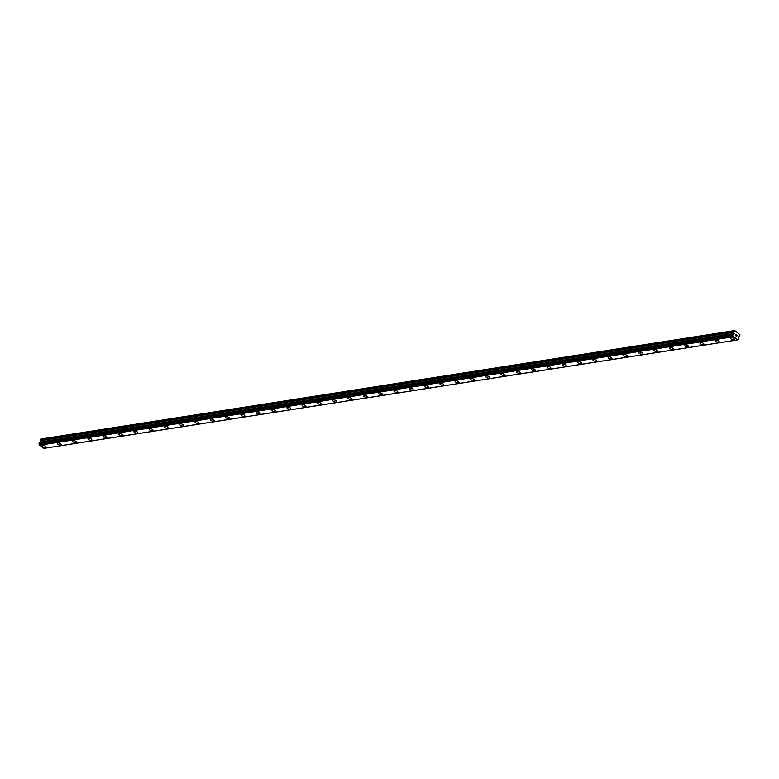 <?xml version="1.0" encoding="UTF-8"?>
<svg xmlns="http://www.w3.org/2000/svg" width="779" height="779" viewBox="0 0 779 779"><rect width="100%" height="100%" fill="white"/><g stroke="black" fill="none" stroke-linecap="round" stroke-linejoin="round"><path stroke-width="1.17" d="M45.903 447.195A2.084 0.886 21.3 0 1 45.348 447.526A2.084 0.886 21.3 0 1 43.049 446.98A2.084 0.886 21.3 0 1 42.008 445.676A2.084 0.886 21.3 0 1 42.572 445.335A2.084 0.886 21.3 0 1 44.861 445.89A2.084 0.886 21.3 0 1 45.903 447.195A2.084 0.886 21.3 0 1 45.338 447.536A2.084 0.886 21.3 0 1 43.049 446.98A2.084 0.886 21.3 0 1 42.008 445.676M61.2 444.799A2.084 0.886 21.3 0 1 60.645 445.14A2.084 0.886 21.3 0 1 58.357 444.585A2.084 0.886 21.3 0 1 57.315 443.28A2.084 0.886 21.3 0 1 57.87 442.949A2.084 0.886 21.3 0 1 60.168 443.494A2.084 0.886 21.3 0 1 61.2 444.799A2.084 0.886 21.3 0 1 60.645 445.14A2.084 0.886 21.3 0 1 58.347 444.585A2.084 0.886 21.3 0 1 57.315 443.28M76.508 442.404A2.084 0.886 21.3 0 1 75.943 442.745A2.084 0.886 21.3 0 1 73.654 442.199A2.084 0.886 21.3 0 1 72.613 440.895A2.084 0.886 21.3 0 1 73.177 440.554A2.084 0.886 21.3 0 1 75.466 441.099A2.084 0.886 21.3 0 1 76.508 442.404A2.084 0.886 21.3 0 1 75.943 442.745A2.084 0.886 21.3 0 1 73.654 442.199A2.084 0.886 21.3 0 1 72.613 440.895M91.805 440.018A2.084 0.886 21.3 0 1 91.25 440.349A2.084 0.886 21.3 0 1 88.952 439.804A2.084 0.886 21.3 0 1 87.92 438.499A2.084 0.886 21.3 0 1 88.475 438.158A2.084 0.886 21.3 0 1 90.763 438.713A2.084 0.886 21.3 0 1 91.805 440.018A2.084 0.886 21.3 0 1 91.24 440.359A2.084 0.886 21.3 0 1 88.952 439.804A2.084 0.886 21.3 0 1 87.91 438.499M107.103 437.623A2.084 0.886 21.3 0 1 106.548 437.964A2.084 0.886 21.3 0 1 104.259 437.409A2.084 0.886 21.3 0 1 103.218 436.104A2.084 0.886 21.3 0 1 103.773 435.773A2.084 0.886 21.3 0 1 106.071 436.318A2.084 0.886 21.3 0 1 107.103 437.623A2.084 0.886 21.3 0 1 106.548 437.964A2.084 0.886 21.3 0 1 104.259 437.409A2.084 0.886 21.3 0 1 103.218 436.104M122.41 435.227A2.084 0.886 21.3 0 1 121.845 435.568A2.084 0.886 21.3 0 1 119.557 435.023A2.084 0.886 21.3 0 1 118.515 433.718A2.084 0.886 21.3 0 1 119.08 433.377A2.084 0.886 21.3 0 1 121.368 433.922A2.084 0.886 21.3 0 1 122.41 435.227A2.084 0.886 21.3 0 1 121.845 435.568A2.084 0.886 21.3 0 1 119.557 435.023A2.084 0.886 21.3 0 1 118.515 433.718M137.708 432.842A2.084 0.886 21.3 0 1 137.153 433.173A2.084 0.886 21.3 0 1 134.864 432.627A2.084 0.886 21.3 0 1 133.822 431.323A2.084 0.886 21.3 0 1 134.377 430.982A2.084 0.886 21.3 0 1 136.666 431.537A2.084 0.886 21.3 0 1 137.708 432.842A2.084 0.886 21.3 0 1 137.153 433.182A2.084 0.886 21.3 0 1 134.855 432.627A2.084 0.886 21.3 0 1 133.822 431.323M153.005 430.446A2.084 0.886 21.3 0 1 152.45 430.787A2.084 0.886 21.3 0 1 150.162 430.232A2.084 0.886 21.3 0 1 149.12 428.927A2.084 0.886 21.3 0 1 149.675 428.596A2.084 0.886 21.3 0 1 151.973 429.141A2.084 0.886 21.3 0 1 153.005 430.446A2.084 0.886 21.3 0 1 152.45 430.787A2.084 0.886 21.3 0 1 150.162 430.232A2.084 0.886 21.3 0 1 149.12 428.927M168.313 428.051A2.084 0.886 21.3 0 1 167.748 428.392A2.084 0.886 21.3 0 1 165.46 427.846A2.084 0.886 21.3 0 1 164.418 426.541A2.084 0.886 21.3 0 1 164.982 426.201A2.084 0.886 21.3 0 1 167.271 426.746A2.084 0.886 21.3 0 1 168.313 428.051A2.084 0.886 21.3 0 1 167.748 428.392A2.084 0.886 21.3 0 1 165.46 427.846A2.084 0.886 21.3 0 1 164.418 426.541M183.61 425.665A2.084 0.886 21.3 0 1 183.055 425.996A2.084 0.886 21.3 0 1 180.767 425.451A2.084 0.886 21.3 0 1 179.725 424.146A2.084 0.886 21.3 0 1 180.28 423.805A2.084 0.886 21.3 0 1 182.568 424.36A2.084 0.886 21.3 0 1 183.61 425.665A2.084 0.886 21.3 0 1 183.055 426.006A2.084 0.886 21.3 0 1 180.757 425.451A2.084 0.886 21.3 0 1 179.725 424.146M198.918 423.27A2.084 0.886 21.3 0 1 198.353 423.61A2.084 0.886 21.3 0 1 196.065 423.055A2.084 0.886 21.3 0 1 195.023 421.751A2.084 0.886 21.3 0 1 195.578 421.42A2.084 0.886 21.3 0 1 197.876 421.965A2.084 0.886 21.3 0 1 198.908 423.27A2.084 0.886 21.3 0 1 198.353 423.61A2.084 0.886 21.3 0 1 196.065 423.055A2.084 0.886 21.3 0 1 195.023 421.751M214.215 420.874A2.084 0.886 21.3 0 1 213.65 421.215A2.084 0.886 21.3 0 1 211.362 420.67A2.084 0.886 21.3 0 1 210.32 419.365A2.084 0.886 21.3 0 1 210.885 419.024A2.084 0.886 21.3 0 1 213.173 419.569A2.084 0.886 21.3 0 1 214.215 420.874A2.084 0.886 21.3 0 1 213.65 421.215A2.084 0.886 21.3 0 1 211.362 420.67A2.084 0.886 21.3 0 1 210.32 419.365M229.513 418.489A2.084 0.886 21.3 0 1 228.958 418.82A2.084 0.886 21.3 0 1 226.67 418.274A2.084 0.886 21.3 0 1 225.628 416.969A2.084 0.886 21.3 0 1 226.183 416.629A2.084 0.886 21.3 0 1 228.471 417.184A2.084 0.886 21.3 0 1 229.513 418.489A2.084 0.886 21.3 0 1 228.958 418.829A2.084 0.886 21.3 0 1 226.66 418.274A2.084 0.886 21.3 0 1 225.628 416.969M244.82 416.093A2.084 0.886 21.3 0 1 244.255 416.434A2.084 0.886 21.3 0 1 241.967 415.879A2.084 0.886 21.3 0 1 240.925 414.574A2.084 0.886 21.3 0 1 241.48 414.243A2.084 0.886 21.3 0 1 243.778 414.788A2.084 0.886 21.3 0 1 244.82 416.093A2.084 0.886 21.3 0 1 244.255 416.434A2.084 0.886 21.3 0 1 241.967 415.879A2.084 0.886 21.3 0 1 240.925 414.574M260.118 413.698A2.084 0.886 21.3 0 1 259.553 414.038A2.084 0.886 21.3 0 1 257.265 413.493A2.084 0.886 21.3 0 1 256.223 412.179A2.084 0.886 21.3 0 1 256.788 411.848A2.084 0.886 21.3 0 1 259.076 412.393A2.084 0.886 21.3 0 1 260.118 413.698A2.084 0.886 21.3 0 1 259.553 414.038A2.084 0.886 21.3 0 1 257.265 413.493A2.084 0.886 21.3 0 1 256.223 412.188M275.415 411.312A2.084 0.886 21.3 0 1 274.86 411.643A2.084 0.886 21.3 0 1 272.572 411.098A2.084 0.886 21.3 0 1 271.53 409.793A2.084 0.886 21.3 0 1 272.085 409.452A2.084 0.886 21.3 0 1 274.374 410.007A2.084 0.886 21.3 0 1 275.415 411.312A2.084 0.886 21.3 0 1 274.86 411.653A2.084 0.886 21.3 0 1 272.562 411.098A2.084 0.886 21.3 0 1 271.53 409.793M290.723 408.917A2.084 0.886 21.3 0 1 290.158 409.257A2.084 0.886 21.3 0 1 287.87 408.702A2.084 0.886 21.3 0 1 286.828 407.398A2.084 0.886 21.3 0 1 287.393 407.066A2.084 0.886 21.3 0 1 289.681 407.612A2.084 0.886 21.3 0 1 290.723 408.917A2.084 0.886 21.3 0 1 290.158 409.257A2.084 0.886 21.3 0 1 287.87 408.702A2.084 0.886 21.3 0 1 286.828 407.398M306.02 406.521A2.084 0.886 21.3 0 1 305.456 406.862A2.084 0.886 21.3 0 1 303.167 406.317A2.084 0.886 21.3 0 1 302.125 405.012A2.084 0.886 21.3 0 1 302.69 404.671A2.084 0.886 21.3 0 1 304.978 405.216A2.084 0.886 21.3 0 1 306.02 406.521A2.084 0.886 21.3 0 1 305.465 406.862A2.084 0.886 21.3 0 1 303.167 406.317A2.084 0.886 21.3 0 1 302.125 405.002M321.318 404.135A2.084 0.886 21.3 0 1 320.763 404.467A2.084 0.886 21.3 0 1 318.475 403.921A2.084 0.886 21.3 0 1 317.433 402.616A2.084 0.886 21.3 0 1 317.988 402.276A2.084 0.886 21.3 0 1 320.286 402.831A2.084 0.886 21.3 0 1 321.318 404.135A2.084 0.886 21.3 0 1 320.763 404.467A2.084 0.886 21.3 0 1 318.465 403.921A2.084 0.886 21.3 0 1 317.433 402.616M336.625 401.74A2.084 0.886 21.3 0 1 336.061 402.071A2.084 0.886 21.3 0 1 333.772 401.526A2.084 0.886 21.3 0 1 332.73 400.221A2.084 0.886 21.3 0 1 333.295 399.89A2.084 0.886 21.3 0 1 335.583 400.435A2.084 0.886 21.3 0 1 336.625 401.74A2.084 0.886 21.3 0 1 336.061 402.081A2.084 0.886 21.3 0 1 333.772 401.526A2.084 0.886 21.3 0 1 332.73 400.221M351.923 399.345A2.084 0.886 21.3 0 1 351.368 399.685A2.084 0.886 21.3 0 1 349.07 399.14A2.084 0.886 21.3 0 1 348.038 397.826A2.084 0.886 21.3 0 1 348.593 397.494A2.084 0.886 21.3 0 1 350.881 398.04A2.084 0.886 21.3 0 1 351.923 399.345A2.084 0.886 21.3 0 1 351.358 399.685A2.084 0.886 21.3 0 1 349.07 399.14A2.084 0.886 21.3 0 1 348.028 397.835M367.221 396.959A2.084 0.886 21.3 0 1 366.666 397.29A2.084 0.886 21.3 0 1 364.377 396.745A2.084 0.886 21.3 0 1 363.335 395.44A2.084 0.886 21.3 0 1 363.89 395.099A2.084 0.886 21.3 0 1 366.188 395.654A2.084 0.886 21.3 0 1 367.221 396.959A2.084 0.886 21.3 0 1 366.666 397.29A2.084 0.886 21.3 0 1 364.377 396.745A2.084 0.886 21.3 0 1 363.335 395.44M382.528 394.563A2.084 0.886 21.3 0 1 381.963 394.895A2.084 0.886 21.3 0 1 379.675 394.349A2.084 0.886 21.3 0 1 378.633 393.044A2.084 0.886 21.3 0 1 379.198 392.713A2.084 0.886 21.3 0 1 381.486 393.259A2.084 0.886 21.3 0 1 382.528 394.563A2.084 0.886 21.3 0 1 381.963 394.904A2.084 0.886 21.3 0 1 379.675 394.349A2.084 0.886 21.3 0 1 378.633 393.044M397.826 392.168A2.084 0.886 21.3 0 1 397.271 392.509A2.084 0.886 21.3 0 1 394.982 391.954A2.084 0.886 21.3 0 1 393.94 390.649A2.084 0.886 21.3 0 1 394.495 390.318A2.084 0.886 21.3 0 1 396.784 390.863A2.084 0.886 21.3 0 1 397.826 392.168A2.084 0.886 21.3 0 1 397.271 392.509A2.084 0.886 21.3 0 1 394.972 391.964A2.084 0.886 21.3 0 1 393.94 390.659M413.123 389.782A2.084 0.886 21.3 0 1 412.568 390.113A2.084 0.886 21.3 0 1 410.28 389.568A2.084 0.886 21.3 0 1 409.238 388.263A2.084 0.886 21.3 0 1 409.793 387.923A2.084 0.886 21.3 0 1 412.091 388.478A2.084 0.886 21.3 0 1 413.123 389.782A2.084 0.886 21.3 0 1 412.568 390.113A2.084 0.886 21.3 0 1 410.28 389.568A2.084 0.886 21.3 0 1 409.238 388.263M428.431 387.387A2.084 0.886 21.3 0 1 427.866 387.718A2.084 0.886 21.3 0 1 425.577 387.173A2.084 0.886 21.3 0 1 424.536 385.868A2.084 0.886 21.3 0 1 425.1 385.537A2.084 0.886 21.3 0 1 427.389 386.082A2.084 0.886 21.3 0 1 428.431 387.387A2.084 0.886 21.3 0 1 427.866 387.728A2.084 0.886 21.3 0 1 425.577 387.173A2.084 0.886 21.3 0 1 424.536 385.868M443.728 384.992A2.084 0.886 21.3 0 1 443.173 385.332A2.084 0.886 21.3 0 1 440.885 384.777A2.084 0.886 21.3 0 1 439.843 383.472A2.084 0.886 21.3 0 1 440.398 383.141A2.084 0.886 21.3 0 1 442.686 383.687A2.084 0.886 21.3 0 1 443.728 384.992A2.084 0.886 21.3 0 1 443.173 385.332A2.084 0.886 21.3 0 1 440.875 384.787A2.084 0.886 21.3 0 1 439.843 383.482M459.035 382.606A2.084 0.886 21.3 0 1 458.471 382.937A2.084 0.886 21.3 0 1 456.182 382.392A2.084 0.886 21.3 0 1 455.14 381.087A2.084 0.886 21.3 0 1 455.696 380.746A2.084 0.886 21.3 0 1 457.994 381.301A2.084 0.886 21.3 0 1 459.026 382.606A2.084 0.886 21.3 0 1 458.471 382.937A2.084 0.886 21.3 0 1 456.182 382.392A2.084 0.886 21.3 0 1 455.14 381.087M474.333 380.21A2.084 0.886 21.3 0 1 473.768 380.541A2.084 0.886 21.3 0 1 471.48 379.996A2.084 0.886 21.3 0 1 470.438 378.691A2.084 0.886 21.3 0 1 471.003 378.36A2.084 0.886 21.3 0 1 473.291 378.906A2.084 0.886 21.3 0 1 474.333 380.21A2.084 0.886 21.3 0 1 473.768 380.551A2.084 0.886 21.3 0 1 471.48 379.996A2.084 0.886 21.3 0 1 470.438 378.691M489.631 377.815A2.084 0.886 21.3 0 1 489.076 378.156A2.084 0.886 21.3 0 1 486.787 377.601A2.084 0.886 21.3 0 1 485.745 376.296A2.084 0.886 21.3 0 1 486.3 375.965A2.084 0.886 21.3 0 1 488.589 376.51A2.084 0.886 21.3 0 1 489.631 377.815A2.084 0.886 21.3 0 1 489.076 378.156A2.084 0.886 21.3 0 1 486.778 377.611A2.084 0.886 21.3 0 1 485.745 376.306M504.938 375.429A2.084 0.886 21.3 0 1 504.373 375.76A2.084 0.886 21.3 0 1 502.085 375.215A2.084 0.886 21.3 0 1 501.043 373.91A2.084 0.886 21.3 0 1 501.598 373.569A2.084 0.886 21.3 0 1 503.896 374.124A2.084 0.886 21.3 0 1 504.938 375.429A2.084 0.886 21.3 0 1 504.373 375.76A2.084 0.886 21.3 0 1 502.085 375.215A2.084 0.886 21.3 0 1 501.043 373.91M520.236 373.034A2.084 0.886 21.3 0 1 519.671 373.365A2.084 0.886 21.3 0 1 517.383 372.82A2.084 0.886 21.3 0 1 516.341 371.515A2.084 0.886 21.3 0 1 516.905 371.184A2.084 0.886 21.3 0 1 519.194 371.729A2.084 0.886 21.3 0 1 520.236 373.034A2.084 0.886 21.3 0 1 519.671 373.375A2.084 0.886 21.3 0 1 517.383 372.82A2.084 0.886 21.3 0 1 516.341 371.515M535.533 370.638A2.084 0.886 21.3 0 1 534.978 370.979A2.084 0.886 21.3 0 1 532.68 370.434A2.084 0.886 21.3 0 1 531.648 369.129A2.084 0.886 21.3 0 1 532.203 368.788A2.084 0.886 21.3 0 1 534.491 369.334A2.084 0.886 21.3 0 1 535.533 370.638A2.084 0.886 21.3 0 1 534.978 370.979A2.084 0.886 21.3 0 1 532.69 370.424A2.084 0.886 21.3 0 1 531.648 369.119M550.841 368.253A2.084 0.886 21.3 0 1 550.276 368.584A2.084 0.886 21.3 0 1 547.988 368.039A2.084 0.886 21.3 0 1 546.946 366.734A2.084 0.886 21.3 0 1 547.51 366.393A2.084 0.886 21.3 0 1 549.799 366.948A2.084 0.886 21.3 0 1 550.841 368.253A2.084 0.886 21.3 0 1 550.276 368.584A2.084 0.886 21.3 0 1 547.988 368.039A2.084 0.886 21.3 0 1 546.946 366.734M566.138 365.857A2.084 0.886 21.3 0 1 565.583 366.188A2.084 0.886 21.3 0 1 563.285 365.643A2.084 0.886 21.3 0 1 562.243 364.338A2.084 0.886 21.3 0 1 562.808 364.007A2.084 0.886 21.3 0 1 565.096 364.553A2.084 0.886 21.3 0 1 566.138 365.857A2.084 0.886 21.3 0 1 565.573 366.198A2.084 0.886 21.3 0 1 563.285 365.643A2.084 0.886 21.3 0 1 562.243 364.338M581.436 363.462A2.084 0.886 21.3 0 1 580.881 363.803A2.084 0.886 21.3 0 1 578.593 363.248A2.084 0.886 21.3 0 1 577.551 361.943A2.084 0.886 21.3 0 1 578.106 361.612A2.084 0.886 21.3 0 1 580.404 362.157A2.084 0.886 21.3 0 1 581.436 363.462A2.084 0.886 21.3 0 1 580.881 363.803A2.084 0.886 21.3 0 1 578.583 363.257A2.084 0.886 21.3 0 1 577.551 361.953M596.743 361.076A2.084 0.886 21.3 0 1 596.178 361.407A2.084 0.886 21.3 0 1 593.89 360.862A2.084 0.886 21.3 0 1 592.848 359.557A2.084 0.886 21.3 0 1 593.413 359.216A2.084 0.886 21.3 0 1 595.701 359.771A2.084 0.886 21.3 0 1 596.743 361.076A2.084 0.886 21.3 0 1 596.178 361.407A2.084 0.886 21.3 0 1 593.89 360.862A2.084 0.886 21.3 0 1 592.848 359.557M612.041 358.681A2.084 0.886 21.3 0 1 611.486 359.012A2.084 0.886 21.3 0 1 609.197 358.467A2.084 0.886 21.3 0 1 608.156 357.162A2.084 0.886 21.3 0 1 608.711 356.821A2.084 0.886 21.3 0 1 610.999 357.376A2.084 0.886 21.3 0 1 612.041 358.681A2.084 0.886 21.3 0 1 611.476 359.022A2.084 0.886 21.3 0 1 609.188 358.467A2.084 0.886 21.3 0 1 608.146 357.162M627.338 356.285A2.084 0.886 21.3 0 1 626.783 356.626A2.084 0.886 21.3 0 1 624.495 356.071A2.084 0.886 21.3 0 1 623.453 354.766A2.084 0.886 21.3 0 1 624.008 354.435A2.084 0.886 21.3 0 1 626.306 354.981A2.084 0.886 21.3 0 1 627.338 356.285A2.084 0.886 21.3 0 1 626.783 356.626A2.084 0.886 21.3 0 1 624.495 356.081A2.084 0.886 21.3 0 1 623.453 354.776M642.646 353.89A2.084 0.886 21.3 0 1 642.081 354.231A2.084 0.886 21.3 0 1 639.793 353.685A2.084 0.886 21.3 0 1 638.751 352.381A2.084 0.886 21.3 0 1 639.316 352.04A2.084 0.886 21.3 0 1 641.604 352.595A2.084 0.886 21.3 0 1 642.646 353.9A2.084 0.886 21.3 0 1 642.081 354.231A2.084 0.886 21.3 0 1 639.793 353.685A2.084 0.886 21.3 0 1 638.751 352.381M657.943 351.504A2.084 0.886 21.3 0 1 657.388 351.835A2.084 0.886 21.3 0 1 655.1 351.29A2.084 0.886 21.3 0 1 654.058 349.985A2.084 0.886 21.3 0 1 654.613 349.644A2.084 0.886 21.3 0 1 656.901 350.199A2.084 0.886 21.3 0 1 657.943 351.504A2.084 0.886 21.3 0 1 657.388 351.845A2.084 0.886 21.3 0 1 655.09 351.29A2.084 0.886 21.3 0 1 654.058 349.985M673.241 349.109A2.084 0.886 21.3 0 1 672.686 349.45A2.084 0.886 21.3 0 1 670.398 348.895A2.084 0.886 21.3 0 1 669.356 347.59A2.084 0.886 21.3 0 1 669.911 347.259A2.084 0.886 21.3 0 1 672.209 347.804A2.084 0.886 21.3 0 1 673.241 349.109A2.084 0.886 21.3 0 1 672.686 349.45A2.084 0.886 21.3 0 1 670.398 348.904A2.084 0.886 21.3 0 1 669.356 347.6M688.548 346.713A2.084 0.886 21.3 0 1 687.984 347.054A2.084 0.886 21.3 0 1 685.695 346.509A2.084 0.886 21.3 0 1 684.653 345.204A2.084 0.886 21.3 0 1 685.218 344.863A2.084 0.886 21.3 0 1 687.506 345.418A2.084 0.886 21.3 0 1 688.548 346.723A2.084 0.886 21.3 0 1 687.984 347.054A2.084 0.886 21.3 0 1 685.695 346.509A2.084 0.886 21.3 0 1 684.653 345.204M703.846 344.328A2.084 0.886 21.3 0 1 703.291 344.659A2.084 0.886 21.3 0 1 701.003 344.114A2.084 0.886 21.3 0 1 699.961 342.809A2.084 0.886 21.3 0 1 700.516 342.468A2.084 0.886 21.3 0 1 702.804 343.023A2.084 0.886 21.3 0 1 703.846 344.328A2.084 0.886 21.3 0 1 703.291 344.669A2.084 0.886 21.3 0 1 700.993 344.114A2.084 0.886 21.3 0 1 699.961 342.809M719.153 341.932A2.084 0.886 21.3 0 1 718.589 342.273A2.084 0.886 21.3 0 1 716.3 341.718A2.084 0.886 21.3 0 1 715.258 340.413A2.084 0.886 21.3 0 1 715.813 340.082A2.084 0.886 21.3 0 1 718.111 340.627A2.084 0.886 21.3 0 1 719.144 341.932A2.084 0.886 21.3 0 1 718.589 342.273A2.084 0.886 21.3 0 1 716.3 341.728A2.084 0.886 21.3 0 1 715.258 340.423M734.451 339.537A2.084 0.886 21.3 0 1 733.886 339.878A2.084 0.886 21.3 0 1 731.598 339.332A2.084 0.886 21.3 0 1 730.556 338.028A2.084 0.886 21.3 0 1 731.121 337.687A2.084 0.886 21.3 0 1 733.409 338.242A2.084 0.886 21.3 0 1 734.451 339.547A2.084 0.886 21.3 0 1 733.886 339.878A2.084 0.886 21.3 0 1 731.598 339.332A2.084 0.886 21.3 0 1 730.556 338.028M736.973 335.486L736.525 335.126L737.061 335.457L736.622 336.596L736.136 336.109M736.622 336.596L737.061 335.457L736.544 335.058M735.688 335.778L735.639 334.327L736.243 334.814L735.425 335.213L735.804 335.564M735.775 335.632L735.425 335.213L736.243 334.814L735.639 334.327M738.219 339.625A0.76 0.555 -98.9 0 0 737.547 339.819L732.883 336.119A0.76 0.555 -98.9 0 0 732.649 335.213L732.912 334.532A0.76 0.555 -98.9 0 0 733.584 334.337L733.857 332.234A0.76 0.555 -98.9 0 1 733.886 331.659L734.714 330.559L739.894 334.668L739.68 336.246A0.76 0.555 -98.9 0 1 739.359 336.586L738.317 337.034L738.249 338.028A0.76 0.555 -98.9 0 0 738.482 338.943L737.616 339.712M733.652 334.288L39.933 442.784A0.76 0.555 -98.9 0 1 39.885 442.852M732.766 334.551L39.184 442.959L38.999 443.66A0.76 0.555 -98.9 0 1 39.232 444.566L43.488 448.441L737.119 339.995L43.488 448.441M734.714 330.559L41.063 439.005L40.235 440.106A0.76 0.555 81.1 0 0 40.206 440.68L40.041 442.735L733.633 334.298M734.256 330.705L40.605 439.152M733.584 334.337L39.933 442.784M733.049 336.801L39.398 445.247M737.061 339.975L43.41 448.422M733.886 331.659L40.235 440.106M733.857 332.234L40.206 440.68M734.149 333.441L40.508 441.888M734.139 333.724L40.489 442.17M734.003 334.064L40.352 442.511M733.837 334.24L40.196 442.686M732.737 334.6L39.096 443.047M732.601 334.96L38.95 443.407M732.649 335.213L38.999 443.66M732.883 336.119L39.232 444.566M732.883 336.246L39.232 444.692M732.99 336.694L39.349 445.14M732.835 334.512L39.184 442.959M738.297 339.634L737.596 339.751"/></g></svg>
